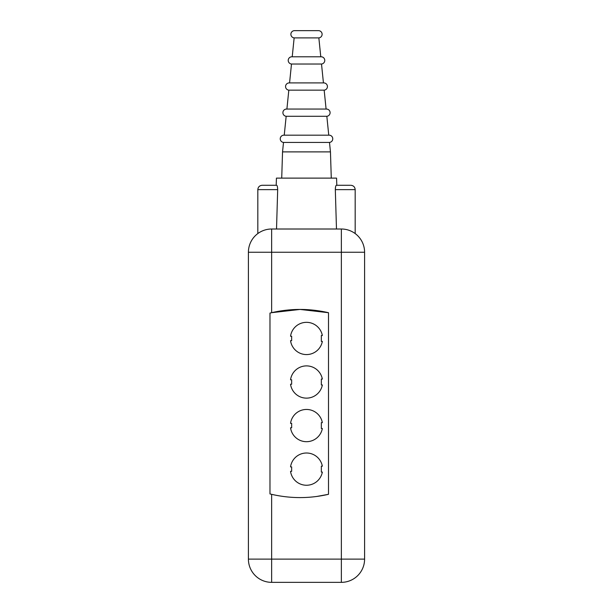 <?xml version="1.0" encoding="UTF-8"?>
<svg xmlns="http://www.w3.org/2000/svg" width="613" height="613" viewBox="0 0 613 613"><rect width="100%" height="100%" fill="white"/><g stroke="black" fill="none" stroke-linecap="round" stroke-linejoin="round"><path stroke-width="0.92" d="M316.883 496.438L328.499 494.308C309.542 498.675 290.593 498.683 271.636 494.331L269.981 493.932L269.981 313.082L271.636 312.684L271.636 252.242L248.411 252.242A23.233 23.233 0 0 1 271.636 229.009L341.364 229.009L341.364 252.242L271.636 252.242L271.636 229.009M248.411 252.242L248.411 559.117A23.233 23.233 0 0 0 271.636 582.35L341.364 582.35A23.233 23.233 0 0 0 364.589 559.117L364.589 252.242A23.233 23.233 0 0 0 341.364 229.009M328.499 494.308L328.499 312.707C309.542 308.362 290.593 308.354 271.636 312.684L300.064 309.435L328.499 312.707M248.411 559.117L271.636 559.117L271.636 582.35M271.636 494.331L271.636 559.117L341.364 559.117L341.364 582.35M322.346 466.186A16.114 16.114 0 0 0 290.539 466.914L291.65 466.914L291.65 471.343L290.539 471.343A16.114 16.114 0 0 0 322.346 472.071L321.342 472.071L321.342 466.186L322.346 466.186M322.346 422.633A16.114 16.114 0 0 0 290.539 423.361L291.65 423.361L291.65 427.79L290.539 427.79A16.114 16.114 0 0 0 322.346 428.51L321.342 428.51L321.342 422.633L322.346 422.633M322.346 379.072A16.114 16.114 0 0 0 290.539 379.799L291.65 379.799L291.65 384.228L290.539 384.228A16.114 16.114 0 0 0 322.346 384.956L321.342 384.956L321.342 379.072L322.346 379.072M322.346 335.518A16.114 16.114 0 0 0 290.539 336.246L291.65 336.246L291.65 340.667L290.539 340.667A16.114 16.114 0 0 0 322.346 341.395L321.342 341.395L321.342 335.518L322.346 335.518M276.524 229.009L336.476 229.009L335.319 189.632C335.457 186.735 335.824 185.287 336.414 185.279L350.199 185.279L336.813 185.279L336.568 178.122L276.432 178.122L276.187 185.279L262.172 185.279L276.578 185.279C277.176 185.287 277.543 186.735 277.681 189.632L276.524 229.009L277.681 189.632L257.82 189.632L257.82 233.568M276.448 185.279L262.793 185.279M336.414 185.279L350.199 185.279M335.595 186.72L335.503 187.164M335.403 187.777L335.326 188.597M355.18 233.568L355.18 189.632L335.319 189.632L336.476 229.009M286.899 109.076A3.632 3.632 0 0 0 282.907 112.501A3.632 3.632 0 0 0 286.164 116.294L284.24 135.189A3.632 3.632 0 0 0 280.248 138.638A3.632 3.632 0 0 0 283.505 142.431L282.539 151.886L330.453 151.886L331.281 178.122M282.539 151.886L281.719 178.122M283.505 142.431L329.495 142.431L330.453 151.886M286.164 116.294L326.836 116.294L328.76 135.189A3.632 3.632 0 0 1 332.752 138.638A3.632 3.632 0 0 1 329.495 142.431M326.101 109.076A3.632 3.632 0 0 1 330.093 112.501A3.632 3.632 0 0 1 326.836 116.294M289.558 82.939A3.632 3.632 0 0 0 285.566 86.364A3.632 3.632 0 0 0 288.823 90.157L324.17 90.157L326.093 109.053M288.823 90.157L286.899 109.053M323.434 82.939A3.632 3.632 0 0 1 327.426 86.364A3.632 3.632 0 0 1 324.17 90.157M292.225 56.802A3.632 3.632 0 0 0 288.225 60.227A3.632 3.632 0 0 0 291.489 64.028L321.511 64.028L323.434 82.916M291.489 64.028L289.566 82.916M320.775 56.802A3.632 3.632 0 0 1 324.767 60.227A3.632 3.632 0 0 1 321.511 64.028M318.852 37.891A3.632 3.632 0 0 0 322.109 34.098A3.632 3.632 0 0 0 318.484 30.65L294.516 30.65A3.632 3.632 0 0 0 290.891 34.098A3.632 3.632 0 0 0 294.148 37.891L318.852 37.891L320.775 56.787M294.148 37.891L292.225 56.787M364.589 559.117L341.364 559.117L341.364 252.242L364.589 252.242M257.82 189.632C258.081 186.988 259.529 185.54 262.172 185.279M355.18 189.632C354.919 186.988 353.471 185.54 350.82 185.279M329.127 135.189L283.873 135.189M326.468 109.053L286.532 109.053M323.802 82.916L289.19 82.916M321.143 56.787L291.857 56.787"/></g></svg>

